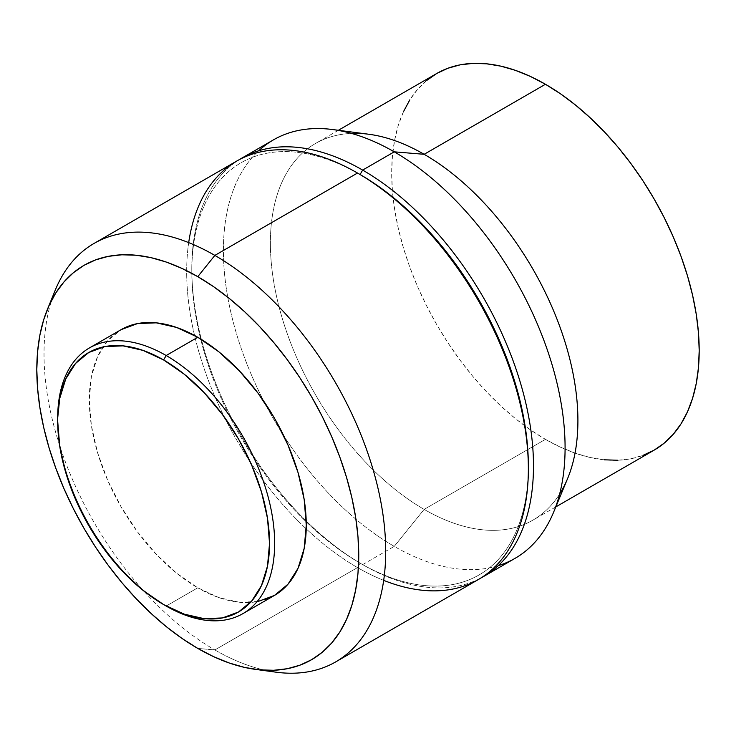 <?xml version="1.0" encoding="UTF-8"?>
<svg xmlns="http://www.w3.org/2000/svg" width="736" height="736" viewBox="0 0 736 736"><rect width="100%" height="100%" fill="white"/><g stroke="black" fill="none" stroke-linecap="round" stroke-linejoin="round"><path stroke-width="0.55" stroke-dasharray="3.68 2.76" d="M258.051 601.487L239.292 602.241L218.942 597.614L197.782 587.806A153.419 88.578 -120 0 1 97.548 452.612A153.419 88.578 -120 0 1 121.072 329.673L107.576 340.86L97.548 356.73L91.374 376.666L89.295 399.906L91.374 425.546L97.548 452.612L107.576 480.056L121.072 506.828L137.503 531.898L156.262 554.3L176.612 573.178L197.782 587.806L166.17 606.05L197.782 587.806A153.419 88.578 -120 0 0 274.491 595.406M265.236 670.257A241.61 139.49 60 0 1 214.866 649.943L197.782 648.416L214.866 649.943A241.61 139.49 -120 0 0 275.825 672.152M383.686 580.364A241.61 139.49 60 0 1 357.512 567.585L214.866 649.943L357.512 567.585A241.61 139.49 -120 0 0 478.317 579.554M528.356 467.461A237.986 137.402 60 0 1 360.079 563.15L357.512 567.585L360.079 563.15A237.986 137.402 -120 0 0 528.356 465.989M498.208 565.671A241.61 139.49 60 0 1 394.248 546.379L362.646 564.622L360.079 563.15A237.986 137.402 60 0 1 360.079 563.141L362.646 564.622A241.61 139.49 -120 0 0 480.856 578.027A241.61 139.49 60 0 1 362.646 564.622L394.248 546.379A241.61 139.49 -120 0 0 515.053 558.348M559.654 493.985A217.442 125.543 60 0 1 532.864 520.159A217.442 125.543 60 0 1 424.148 509.386L394.248 546.379L424.148 509.386A217.442 125.543 -120 0 0 567.53 478.74M403.392 111.854L398.305 125.322L394.643 140.107L392.426 156.069L391.681 173.043L392.426 190.872L394.643 209.383L398.305 228.408L403.392 247.747L409.842 267.223L417.597 286.644L426.586 305.826L436.715 324.585L447.902 342.746L460.018 360.116L472.963 376.547L486.597 391.874L500.811 405.95L515.448 418.628L530.371 429.806L545.44 439.355L424.148 509.386L545.44 439.355A217.442 125.543 -120 0 0 654.166 450.128M426.586 80.555L417.597 89.369L409.842 99.829M436.724 73.499A217.442 125.543 -120 0 0 403.392 247.747A217.442 125.543 -120 0 0 545.44 439.355L560.51 447.203L575.442 453.266L590.079 457.479L604.284 459.816M617.927 460.239L630.862 458.758L642.988 455.372M368.626 134.228A217.442 125.543 -120 0 0 273.001 277.196A217.442 125.543 -120 0 0 424.148 509.386A217.442 125.543 60 0 1 282.09 317.777A217.442 125.543 60 0 1 315.422 143.529A217.442 125.543 60 0 1 351.486 133.428M273.442 139.868A241.61 139.49 -120 0 0 263.948 401.47A241.61 139.49 -120 0 0 283.746 435.758A241.61 139.49 -120 0 0 394.248 546.379A241.61 139.49 60 0 1 283.746 435.767A241.61 139.49 60 0 1 263.957 401.479A241.61 139.49 60 0 1 258.676 150.788M362.646 564.622A241.61 139.49 60 0 1 306.204 520.968A241.61 139.49 60 0 1 201.388 339.425A241.61 139.49 60 0 1 239.301 159.638A241.61 139.49 -120 0 0 191.802 268.723A241.61 139.49 -120 0 0 201.388 339.425A241.61 139.49 -120 0 0 306.204 520.968A241.61 139.49 -120 0 0 362.636 564.622A241.61 139.49 -120 0 0 362.646 564.622M360.079 563.141A237.986 137.402 60 0 1 306.222 521.833A237.986 137.402 60 0 1 200.652 338.965A237.986 137.402 60 0 1 191.802 271.676A237.986 137.402 60 0 1 360.079 174.524A237.986 137.402 -120 0 0 200.652 338.965A237.986 137.402 -120 0 0 306.222 521.833A237.986 137.402 -120 0 0 360.079 563.15L362.636 564.622M236.716 161.074A241.61 139.49 -120 0 0 194.562 335.46A241.61 139.49 -120 0 0 306.213 528.862A241.61 139.49 -120 0 0 357.512 567.585A241.61 139.49 60 0 1 306.213 528.862A241.61 139.49 60 0 1 194.562 335.46A241.61 139.49 60 0 1 188.692 242.622M55.264 290.14A241.61 139.49 -120 0 0 214.866 649.943A241.61 139.49 60 0 1 51.612 300.251M57.684 418.149A153.419 88.578 -120 0 0 166.17 606.05A153.419 88.578 60 0 1 57.693 419.64M555.809 506.911L532.864 520.159M338.367 130.281L315.422 143.529M191.802 268.723L191.802 271.676M166.17 606.05L163.613 604.569"/><path stroke-width="1.1" d="M57.693 419.64A153.419 88.578 60 0 1 89.461 347.916A153.419 88.578 60 0 1 166.17 355.516L163.613 359.95A149.794 86.489 60 0 1 269.532 543.416A149.794 86.489 60 0 1 163.613 604.569L166.17 606.05A153.419 88.578 -120 0 0 274.657 543.416A153.419 88.578 -120 0 0 166.17 355.516A153.419 88.578 60 0 1 266.395 490.71A153.419 88.578 60 0 1 242.88 613.649A153.419 88.578 60 0 1 166.17 606.05L163.613 604.569A149.794 86.489 60 0 1 57.684 421.112A149.794 86.489 60 0 1 163.613 359.95L166.17 355.516L197.782 337.272L166.17 355.516A153.419 88.578 -120 0 0 57.684 418.149L59.726 398.424L65.752 378.957L75.541 363.464L88.716 352.535L104.76 346.592L123.078 345.865L142.95 350.373L163.613 359.95L184.276 374.238L204.148 392.665L222.456 414.543L238.51 439.024L251.684 465.161L261.473 491.952L267.499 518.383L269.532 543.416L267.499 566.104L261.473 585.571L251.684 601.064L238.51 611.993L222.456 617.936L204.148 618.663L184.276 614.155L163.613 604.569L142.95 590.29L123.078 571.863L104.76 549.985L88.716 525.504L75.541 499.367L65.752 472.567L59.726 446.145L57.684 421.112M258.051 601.487L274.491 595.406A153.419 88.578 -120 0 0 298.006 472.466A153.419 88.578 -120 0 0 197.782 337.272L176.612 327.456L156.262 322.837L137.503 323.582L121.063 329.673L89.461 347.916M255.217 669.346L275.825 672.152A241.61 139.49 -120 0 0 382.867 513.884A241.61 139.49 -120 0 0 214.866 255.401L197.782 276.653A227.654 131.44 60 0 1 356.086 520.214A227.654 131.44 60 0 1 255.217 669.346A227.654 131.44 60 0 1 197.782 648.416A227.654 131.44 60 0 1 47.398 309.387A227.654 131.44 60 0 1 197.782 276.653L214.866 255.401A241.61 139.49 60 0 1 372.701 468.308A241.61 139.49 60 0 1 335.662 661.912A241.61 139.49 60 0 1 265.236 670.257M335.662 661.912L478.317 579.554A241.61 139.49 -120 0 0 515.356 385.949A241.61 139.49 -120 0 0 357.512 173.043L214.866 255.401L357.512 173.043A241.61 139.49 60 0 1 357.521 173.043A241.61 139.49 60 0 1 528.356 468.952A241.61 139.49 60 0 1 383.686 580.364M528.356 468.952L528.356 465.989A237.986 137.402 -120 0 0 360.079 174.524L357.521 173.043L360.079 174.524A237.986 137.402 60 0 1 528.356 467.461M362.646 170.08L360.079 174.524L362.646 170.08A241.61 139.49 60 0 1 520.481 382.987A241.61 139.49 60 0 1 483.442 576.592A241.61 139.49 60 0 1 480.856 578.027A241.61 139.49 -120 0 0 521.162 385.324A241.61 139.49 -120 0 0 362.646 170.08L394.248 151.837L362.646 170.08A241.61 139.49 -120 0 0 239.301 159.638A241.61 139.49 60 0 1 241.84 158.111A241.61 139.49 60 0 1 362.646 170.08M483.442 576.592L515.053 558.348A241.61 139.49 -120 0 0 552.083 364.743A241.61 139.49 -120 0 0 394.248 151.837A241.61 139.49 60 0 1 553.564 512.32A241.61 139.49 60 0 1 498.208 565.671M553.564 512.32L567.53 478.74A217.442 125.543 -120 0 0 424.148 154.302L394.248 151.837L424.148 154.302A217.442 125.543 60 0 1 559.654 493.985M642.988 455.372L654.166 450.128A217.442 125.543 -120 0 0 687.498 275.89A217.442 125.543 -120 0 0 545.44 84.272L424.148 154.302L545.44 84.272L530.371 76.424L515.448 70.362L500.811 66.148L486.597 63.811L472.963 63.388L460.018 64.869L447.902 68.255L436.715 73.499L426.586 80.555M409.842 99.829L403.392 111.854M604.284 459.816L617.927 460.239M555.809 506.911L654.166 450.128L664.295 443.072L673.284 434.268L681.048 423.798L687.498 411.774L692.576 398.305L696.247 383.52L698.464 367.558L699.2 350.584L698.464 332.755L696.247 314.244L692.576 295.228L687.498 275.88L681.048 256.413L673.284 236.983L664.295 217.801L654.166 199.042L642.988 180.89L630.862 163.512L617.927 147.08L604.284 131.753L590.079 117.686L575.442 105L560.51 93.822L545.44 84.272A217.442 125.543 -120 0 0 436.724 73.499L338.367 130.281M351.486 133.428A217.442 125.543 60 0 1 424.148 154.302A217.442 125.543 -120 0 0 368.626 134.228L332.562 129.527A241.61 139.49 60 0 1 394.248 151.837A241.61 139.49 -120 0 0 273.442 139.868L241.84 158.111M258.676 150.788A241.61 139.49 60 0 1 332.562 129.527M188.692 242.622A241.61 139.49 60 0 1 357.512 173.043A241.61 139.49 -120 0 0 236.716 161.074L94.061 243.432A241.61 139.49 60 0 1 214.866 255.401A241.61 139.49 -120 0 0 55.264 290.14L47.398 309.387M51.612 300.251A241.61 139.49 60 0 1 94.061 243.432M197.782 648.416L182.004 638.416L166.373 626.713L151.046 613.438L136.178 598.699L121.891 582.654L108.339 565.46L95.652 547.262L83.95 528.255L73.342 508.613L63.931 488.529L55.807 468.197L49.054 447.801L43.728 427.561L39.891 407.643L37.573 388.268L36.8 369.592L37.573 351.826L39.891 335.119L43.728 319.636L49.054 305.532L55.807 292.946L63.931 281.989L73.342 272.771L83.95 265.374L95.652 259.882L108.339 256.349L121.891 254.794L136.178 255.236L151.046 257.674L166.373 262.09L182.004 268.438L197.782 276.653L213.56 286.654L229.181 298.356L244.508 311.641L259.385 326.37L273.663 342.415L287.215 359.619L299.902 377.807L311.604 396.814L322.221 416.456L331.623 436.54L339.747 456.881L346.5 477.268L351.826 497.518L355.663 517.426L357.981 536.811L358.754 555.478L357.981 573.252L355.663 589.95L351.826 605.434L346.5 619.537L339.747 632.123L331.623 643.08L322.221 652.298L311.604 659.695L299.902 665.188L287.215 668.73L273.663 670.284L259.385 669.834L244.508 667.396L229.181 662.98L213.56 656.632L197.782 648.416M242.88 613.649L274.491 595.406L287.978 584.209L298.006 568.339L304.18 548.403L306.259 525.173L304.18 499.523L298.006 472.466L287.978 445.022L274.491 418.25L258.051 393.18L239.292 370.769L218.942 351.891L197.782 337.272A153.419 88.578 -120 0 0 121.072 329.673M357.521 173.043L360.079 174.524"/></g></svg>
